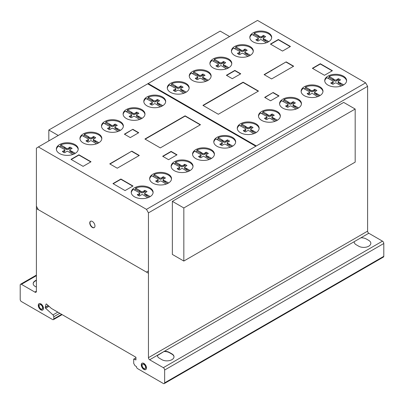 <?xml version="1.0" encoding="UTF-8"?>
<svg xmlns="http://www.w3.org/2000/svg" width="404" height="404" viewBox="0 0 404 404"><rect width="100%" height="100%" fill="white"/><g stroke="black" fill="none" stroke-linecap="round" stroke-linejoin="round"><path stroke-width="0.61" d="M58.252 135.461L48.828 130.022L48.828 140.9M48.828 130.022L220.17 31.103L229.588 36.542M183.83 207.964L183.83 261.05L355.172 162.13L355.172 109.045L343.693 102.419L172.357 201.344L183.83 207.964L355.172 109.045M183.83 261.05L172.357 254.429L172.357 201.344M90.647 221.215A3.676 2.121 -120 0 0 90.092 222.104A3.676 2.121 -120 0 0 91.945 226.841A3.676 2.121 -120 0 0 94.314 227.568M89.845 222.251A3.676 2.121 60 0 1 90.521 221.281A3.676 2.121 60 0 1 93.016 221.942A3.676 2.121 60 0 1 94.869 226.674A3.676 2.121 60 0 1 94.193 227.644A3.676 2.121 60 0 1 91.062 226.321A3.676 2.121 60 0 1 89.845 222.251M39.163 303.616A3.676 2.121 -120 0 0 38.754 306.596A3.676 2.121 -120 0 0 41.122 309.722A3.676 2.121 -120 0 0 42.829 309.969M40.875 303.864A3.676 2.121 60 0 1 43.47 308.363A3.676 2.121 60 0 1 42.713 310.045A3.676 2.121 60 0 1 40.875 309.863A3.676 2.121 60 0 1 38.471 306.626A3.676 2.121 60 0 1 39.036 303.682A3.676 2.121 60 0 1 40.875 303.864M39.112 305.848A2.49 1.439 -120 0 0 40.875 308.898A2.49 1.439 -120 0 0 42.117 309.02A2.49 1.439 -120 0 0 42.501 307.025A2.49 1.439 -120 0 0 40.875 304.828A2.49 1.439 -120 0 0 39.627 304.707A2.49 1.439 -120 0 0 39.112 305.848A2.49 1.439 60 0 1 41.753 305.611A2.49 1.439 60 0 1 41.753 309.131A2.49 1.439 60 0 1 39.112 305.848M39.759 304.646A2.49 1.439 60 0 1 39.875 304.56A2.49 1.439 60 0 1 41.122 304.687A2.49 1.439 60 0 1 42.748 306.878A2.49 1.439 60 0 1 42.37 308.878A2.49 1.439 60 0 1 42.238 308.939M142.168 363.166A3.676 2.121 -120 0 0 141.87 366.453A3.676 2.121 -120 0 0 144.602 369.493A3.676 2.121 -120 0 0 145.834 369.519M143.405 363.191A3.676 2.121 60 0 1 146.43 367.342A3.676 2.121 60 0 1 145.713 369.594A3.676 2.121 60 0 1 144.349 369.635A3.676 2.121 60 0 1 141.577 366.484A3.676 2.121 60 0 1 142.041 363.231A3.676 2.121 60 0 1 143.405 363.191M142.147 365.782A2.49 1.439 -120 0 0 144.198 368.599A2.49 1.439 -120 0 0 145.122 368.569A2.49 1.439 -120 0 0 145.435 366.367A2.49 1.439 -120 0 0 143.556 364.226A2.49 1.439 -120 0 0 142.632 364.256A2.49 1.439 -120 0 0 142.147 365.782M142.763 364.196A2.49 1.439 60 0 1 142.88 364.11A2.49 1.439 60 0 1 143.804 364.085A2.49 1.439 60 0 1 145.682 366.221A2.49 1.439 60 0 1 145.369 368.428A2.49 1.439 60 0 1 145.243 368.488M153.091 192.733A10.938 6.318 0 0 0 142.991 186.865A10.938 6.318 0 0 0 135.608 188.113L139.481 190.35L139.481 191.501L135.608 189.264A10.938 6.318 0 0 0 134.29 189.941M142.991 186.007A10.938 6.318 180 0 1 153.116 192.304A10.938 6.318 180 0 1 141.36 198.601A10.938 6.318 180 0 1 131.239 192.304A10.938 6.318 180 0 1 133.376 188.552A10.938 6.318 180 0 1 142.991 186.007M193.006 166.67A10.938 6.318 0 0 0 182.911 160.802A10.938 6.318 0 0 0 175.528 162.049L179.401 164.287L179.401 165.438L175.528 163.201A10.938 6.318 0 0 0 174.205 163.878M182.911 159.944A10.938 6.318 180 0 1 193.031 166.241A10.938 6.318 180 0 1 181.275 172.538A10.938 6.318 180 0 1 171.155 166.241A10.938 6.318 180 0 1 173.291 162.489A10.938 6.318 180 0 1 182.911 159.944M235.633 142.238A10.938 6.318 0 0 0 225.533 136.37A10.938 6.318 0 0 0 218.15 137.618L222.023 139.855L222.023 141.006L218.15 138.769A10.938 6.318 0 0 0 216.827 139.446M225.533 135.512A10.938 6.318 180 0 1 235.658 141.809A10.938 6.318 180 0 1 223.902 148.106A10.938 6.318 180 0 1 213.777 141.809A10.938 6.318 180 0 1 215.918 138.057A10.938 6.318 180 0 1 225.533 135.512M280.326 116.362A10.938 6.318 0 0 0 270.226 110.494A10.938 6.318 0 0 0 262.842 111.741L266.716 113.978L266.716 115.13L262.842 112.893A10.938 6.318 0 0 0 261.519 113.569M270.226 109.63A10.938 6.318 180 0 1 280.351 115.933A10.938 6.318 180 0 1 268.594 122.23A10.938 6.318 180 0 1 258.469 115.933A10.938 6.318 180 0 1 260.61 112.181A10.938 6.318 180 0 1 270.226 109.63M322.968 91.657A10.938 6.318 0 0 0 312.873 85.789A10.938 6.318 0 0 0 305.49 87.037L309.358 89.274L309.358 90.425L305.49 88.188A10.938 6.318 0 0 0 304.167 88.865M312.873 84.931A10.938 6.318 180 0 1 322.993 91.228A10.938 6.318 180 0 1 311.237 97.526A10.938 6.318 180 0 1 301.116 91.228A10.938 6.318 180 0 1 303.252 87.476A10.938 6.318 180 0 1 312.873 84.931M346.576 81.027A10.938 6.318 0 0 0 336.476 75.164A10.938 6.318 0 0 0 329.093 76.407L332.967 78.644L332.967 79.795L329.093 77.558A10.938 6.318 0 0 0 327.77 78.235M336.476 74.301A10.938 6.318 180 0 1 346.602 80.598A10.938 6.318 180 0 1 334.845 86.895A10.938 6.318 180 0 1 324.72 80.598A10.938 6.318 180 0 1 326.861 76.846A10.938 6.318 180 0 1 336.476 74.301M301.429 104.075A10.938 6.318 0 0 0 291.334 98.207A10.938 6.318 0 0 0 283.951 99.455L287.825 101.692L287.825 102.838L283.951 100.606A10.938 6.318 0 0 0 282.628 101.283M291.334 97.344A10.938 6.318 180 0 1 301.455 103.641A10.938 6.318 180 0 1 289.703 109.944A10.938 6.318 180 0 1 279.578 103.641A10.938 6.318 180 0 1 281.714 99.889A10.938 6.318 180 0 1 291.334 97.344M259.11 128.684A10.938 6.318 0 0 0 249.016 122.816A10.938 6.318 0 0 0 241.632 124.063L245.506 126.3L245.506 127.447L241.632 125.215A10.938 6.318 0 0 0 240.309 125.891M249.016 121.952A10.938 6.318 180 0 1 259.141 128.25A10.938 6.318 180 0 1 247.384 134.552A10.938 6.318 180 0 1 237.259 128.25A10.938 6.318 180 0 1 239.4 124.503A10.938 6.318 180 0 1 249.016 121.952M214.403 154.55A10.938 6.318 0 0 0 204.303 148.682A10.938 6.318 0 0 0 196.92 149.929L200.793 152.167L200.793 153.318L196.92 151.081A10.938 6.318 0 0 0 195.597 151.758M204.303 147.824A10.938 6.318 180 0 1 214.428 154.121A10.938 6.318 180 0 1 202.672 160.418A10.938 6.318 180 0 1 192.546 154.121A10.938 6.318 180 0 1 194.688 150.369A10.938 6.318 180 0 1 204.303 147.824M171.503 179.103A10.938 6.318 0 0 0 161.403 173.24A10.938 6.318 0 0 0 154.02 174.488L157.893 176.72L157.893 177.871L154.02 175.634A10.938 6.318 0 0 0 152.697 176.311M161.403 172.377A10.938 6.318 180 0 1 171.528 178.674A10.938 6.318 180 0 1 159.772 184.971A10.938 6.318 180 0 1 149.647 178.674A10.938 6.318 180 0 1 151.788 174.922A10.938 6.318 180 0 1 161.403 172.377M271.675 37.789A10.938 6.318 0 0 0 261.58 31.921A10.938 6.318 0 0 0 254.197 33.168L258.07 35.406L258.07 36.552L254.197 34.32A10.938 6.318 0 0 0 252.874 34.991M261.58 31.058A10.938 6.318 180 0 1 271.7 37.355A10.938 6.318 180 0 1 259.949 43.652A10.938 6.318 180 0 1 249.823 37.355A10.938 6.318 180 0 1 251.965 33.603A10.938 6.318 180 0 1 261.58 31.058M231.76 63.852A10.938 6.318 0 0 0 221.665 57.984A10.938 6.318 0 0 0 214.282 59.231L218.155 61.469L218.155 62.615L214.282 60.383A10.938 6.318 0 0 0 212.958 61.055M221.665 57.121A10.938 6.318 180 0 1 231.785 63.418A10.938 6.318 180 0 1 220.029 69.715A10.938 6.318 180 0 1 209.908 63.418A10.938 6.318 180 0 1 212.044 59.666A10.938 6.318 180 0 1 221.665 57.121M189.138 88.284A10.938 6.318 0 0 0 179.038 82.416A10.938 6.318 0 0 0 171.655 83.663L175.528 85.9L175.528 87.047L171.655 84.815A10.938 6.318 0 0 0 170.331 85.491M179.038 81.552A10.938 6.318 180 0 1 189.163 87.85A10.938 6.318 180 0 1 177.406 94.147A10.938 6.318 180 0 1 167.281 87.85A10.938 6.318 180 0 1 169.422 84.098A10.938 6.318 180 0 1 179.038 81.552M144.96 114.458A10.938 6.318 0 0 0 134.86 108.59A10.938 6.318 0 0 0 127.477 109.838L131.351 112.075L131.351 113.226L127.477 110.989A10.938 6.318 0 0 0 126.154 111.666M134.86 107.732A10.938 6.318 180 0 1 144.986 114.029A10.938 6.318 180 0 1 133.229 120.326A10.938 6.318 180 0 1 123.104 114.029A10.938 6.318 180 0 1 125.245 110.277A10.938 6.318 180 0 1 134.86 107.732M101.803 138.865A10.938 6.318 0 0 0 91.703 132.997A10.938 6.318 0 0 0 84.32 134.244L88.193 136.481L88.193 137.633L84.32 135.396A10.938 6.318 0 0 0 82.997 136.072M91.703 132.133A10.938 6.318 180 0 1 101.828 138.436A10.938 6.318 180 0 1 90.072 144.733A10.938 6.318 180 0 1 79.947 138.436A10.938 6.318 180 0 1 82.088 134.684A10.938 6.318 180 0 1 91.703 132.133M78.194 149.495A10.938 6.318 0 0 0 68.099 143.627A10.938 6.318 0 0 0 60.716 144.874L64.59 147.112L64.59 148.258L60.716 146.026A10.938 6.318 0 0 0 59.393 146.703M68.099 142.763A10.938 6.318 180 0 1 78.219 149.061A10.938 6.318 180 0 1 66.463 155.363A10.938 6.318 180 0 1 56.343 149.061A10.938 6.318 180 0 1 58.479 145.314A10.938 6.318 180 0 1 68.099 142.763M123.341 126.447A10.938 6.318 0 0 0 113.241 120.584A10.938 6.318 0 0 0 105.858 121.831L109.731 124.063L109.731 125.215L105.858 122.978A10.938 6.318 0 0 0 104.535 123.654M113.241 119.72A10.938 6.318 180 0 1 123.366 126.018A10.938 6.318 180 0 1 111.61 132.315A10.938 6.318 180 0 1 101.485 126.018A10.938 6.318 180 0 1 103.626 122.266A10.938 6.318 180 0 1 113.241 119.72M165.655 101.838A10.938 6.318 0 0 0 155.56 95.975A10.938 6.318 0 0 0 148.177 97.218L152.05 99.455L152.05 100.606L148.177 98.369A10.938 6.318 0 0 0 146.854 99.046M155.56 95.112A10.938 6.318 180 0 1 165.68 101.409A10.938 6.318 180 0 1 153.929 107.706A10.938 6.318 180 0 1 143.804 101.409A10.938 6.318 180 0 1 145.945 97.657A10.938 6.318 180 0 1 155.56 95.112M211.105 76.396A10.938 6.318 0 0 0 201.005 70.533A10.938 6.318 0 0 0 193.622 71.781L197.495 74.013L197.495 75.164L193.622 72.927A10.938 6.318 0 0 0 192.299 73.604M201.005 69.67A10.938 6.318 180 0 1 211.13 75.967A10.938 6.318 180 0 1 199.374 82.264A10.938 6.318 180 0 1 189.249 75.967A10.938 6.318 180 0 1 191.39 72.215A10.938 6.318 180 0 1 201.005 69.67M253.268 51.414A10.938 6.318 0 0 0 243.168 45.551A10.938 6.318 0 0 0 235.784 46.798L239.658 49.03L239.658 50.182L235.784 47.945A10.938 6.318 0 0 0 234.461 48.621M243.168 44.687A10.938 6.318 180 0 1 253.293 50.985A10.938 6.318 180 0 1 241.536 57.282A10.938 6.318 180 0 1 231.411 50.985A10.938 6.318 180 0 1 233.552 47.233A10.938 6.318 180 0 1 243.168 44.687M235.784 46.798L235.784 47.945M239.658 49.03L240.158 49.45L240.158 50.601L239.658 50.182M240.158 49.45L241.41 50.172L241.41 51.323L240.158 50.601M241.41 50.172A1.126 0.651 0 0 0 243.218 50.177L243.218 51.323A1.126 0.651 180 0 1 241.41 51.323M243.218 50.177L244.44 49.47L244.44 50.616L243.218 51.323M244.44 49.47L244.95 49.041L244.95 50.187L244.44 50.616M246.218 50.788A7.934 4.58 0 0 0 244.95 50.187M244.95 49.041A7.934 4.58 180 0 1 247.208 50.343L245.248 51.348A1.222 0.707 0 0 0 244.854 51.869A1.222 0.707 0 0 0 245.248 52.389L250.424 55.247M247.955 56.409L243.274 53.515A1.217 0.702 0 0 0 241.486 53.52L239.688 54.686A7.934 4.58 180 0 1 237.426 53.384L239.451 52.348A1.121 0.646 0 0 0 239.905 51.828A1.121 0.646 0 0 0 239.446 51.308L233.552 48.096A10.938 6.318 0 0 0 231.436 51.414M239.451 52.348L239.451 53.5L238.426 54.091M239.905 51.828L239.905 52.98A1.121 0.646 180 0 1 239.451 53.5M238.173 53.086L238.173 53.934M247.223 53.399L247.223 54.55L245.248 53.54A1.222 0.707 180 0 1 244.854 53.02L244.854 51.869M249.409 55.813L247.223 54.55M246.501 53.111L246.501 54.262M245.248 52.389L245.248 53.54M193.622 71.781L193.622 72.927M197.495 74.013L197.995 74.432L197.995 75.578L197.495 75.164M197.995 74.432L199.248 75.154L199.248 76.305L197.995 75.578M199.248 75.154A1.126 0.651 0 0 0 201.056 75.154L201.056 76.305A1.126 0.651 180 0 1 199.248 76.305M201.056 75.154L202.278 74.447L202.278 75.599L201.056 76.305M202.278 74.447L202.788 74.023L202.788 75.169L202.278 75.599M204.055 75.77A7.934 4.58 0 0 0 202.788 75.169M202.788 74.023A7.934 4.58 180 0 1 205.045 75.326L203.086 76.331A1.222 0.707 0 0 0 202.692 76.851A1.222 0.707 0 0 0 203.086 77.371L208.262 80.229M205.793 81.391L201.111 78.497A1.217 0.702 0 0 0 199.323 78.502L197.526 79.669A7.934 4.58 180 0 1 195.263 78.361L197.288 77.331A1.121 0.646 0 0 0 197.743 76.811A1.121 0.646 0 0 0 197.283 76.29L191.39 73.079A10.938 6.318 0 0 0 189.274 76.396M197.288 77.331L197.288 78.477L196.263 79.073M197.743 76.811L197.743 77.962A1.121 0.646 180 0 1 197.288 78.477M196.011 78.068L196.011 78.916M205.06 78.381L205.06 79.532L203.086 78.522A1.222 0.707 180 0 1 202.692 78.002L202.692 76.851M207.247 80.795L205.06 79.532M204.338 78.093L204.338 79.245M203.086 77.371L203.086 78.522M148.177 97.218L148.177 98.369M152.05 99.455L152.545 99.874L152.545 101.02L152.05 100.606M152.545 99.874L153.798 100.596L153.798 101.747L152.545 101.02M153.798 100.596A1.126 0.651 0 0 0 155.606 100.596L155.606 101.747A1.126 0.651 180 0 1 153.798 101.747M155.606 100.596L156.833 99.889L156.833 101.04L155.606 101.747M156.833 99.889L157.338 99.465L157.338 100.611L156.833 101.04M158.61 101.212A7.934 4.58 0 0 0 157.338 100.611M157.338 99.465A7.934 4.58 180 0 1 159.6 100.768L157.641 101.773A1.222 0.707 0 0 0 157.242 102.293A1.222 0.707 0 0 0 157.641 102.813L162.817 105.671M160.343 106.833L155.661 103.939A1.217 0.702 0 0 0 153.879 103.944L152.081 105.111A7.934 4.58 180 0 1 149.818 103.803L151.843 102.773A1.121 0.646 0 0 0 152.293 102.252A1.121 0.646 0 0 0 151.833 101.727L145.945 98.52A10.938 6.318 0 0 0 143.829 101.838M151.843 102.773L151.843 103.919L150.818 104.515M152.293 102.252L152.293 103.404A1.121 0.646 180 0 1 151.843 103.919M150.561 103.51L150.561 104.358M159.615 103.823L159.615 104.974L157.641 103.964A1.222 0.707 180 0 1 157.242 103.444L157.242 102.293M161.797 106.237L159.615 104.974M158.893 103.535L158.893 104.687M157.641 102.813L157.641 103.964M105.858 121.831L105.858 122.978M109.731 124.063L110.226 124.483L110.226 125.629L109.731 125.215M110.226 124.483L111.479 125.205L111.479 126.356L110.226 125.629M111.479 125.205A1.126 0.651 0 0 0 113.287 125.205L113.287 126.356A1.126 0.651 180 0 1 111.479 126.356M113.287 125.205L114.514 124.498L114.514 125.649L113.287 126.356M114.514 124.498L115.019 124.073L115.019 125.22L114.514 125.649M116.291 125.821A7.934 4.58 0 0 0 115.019 125.22M115.019 124.073A7.934 4.58 180 0 1 117.281 125.376L115.322 126.381A1.222 0.707 0 0 0 114.923 126.901A1.222 0.707 0 0 0 115.322 127.422L120.498 130.28M118.024 131.441L113.347 128.548A1.217 0.702 0 0 0 111.56 128.553L109.762 129.719A7.934 4.58 180 0 1 107.499 128.411L109.524 127.381A1.121 0.646 0 0 0 109.979 126.861A1.121 0.646 0 0 0 109.514 126.336L103.626 123.129A10.938 6.318 0 0 0 101.51 126.447M109.524 127.381L109.524 128.528L108.499 129.123M109.979 126.861L109.979 128.012A1.121 0.646 180 0 1 109.524 128.528M108.242 128.118L108.242 128.967M117.296 128.432L117.296 129.583L115.322 128.573A1.222 0.707 180 0 1 114.923 128.053L114.923 126.901M119.483 130.846L117.296 129.583M116.574 128.144L116.574 129.295M115.322 127.422L115.322 128.573M60.716 144.874L60.716 146.026M64.59 147.112L65.084 147.526L65.084 148.677L64.59 148.258M65.084 147.526L66.337 148.248L66.337 149.399L65.084 148.677M66.337 148.248A1.126 0.651 0 0 0 68.145 148.253L68.145 149.404A1.126 0.651 180 0 1 66.337 149.399M68.145 148.253L69.372 147.546L69.372 148.697L68.145 149.404M69.372 147.546L69.877 147.117L69.877 148.268L69.372 148.697M71.149 148.869A7.934 4.58 0 0 0 69.877 148.268M69.877 147.117A7.934 4.58 180 0 1 72.139 148.419L70.18 149.424A1.222 0.707 0 0 0 69.781 149.945A1.222 0.707 0 0 0 70.18 150.465L75.356 153.328M72.882 154.49L68.2 151.591A1.217 0.702 0 0 0 66.418 151.601L64.62 152.762A7.934 4.58 180 0 1 62.357 151.46L64.382 150.424A1.121 0.646 0 0 0 64.832 149.904A1.121 0.646 0 0 0 64.372 149.384L58.479 146.172A10.938 6.318 0 0 0 56.368 149.495M64.382 150.424L64.382 151.576L63.357 152.167M64.832 149.904L64.832 151.056A1.121 0.646 180 0 1 64.382 151.576M63.1 151.167L63.1 152.015M72.149 151.475L72.149 152.626L70.18 151.616A1.222 0.707 180 0 1 69.781 151.096L69.781 149.945M74.336 153.889L72.149 152.626M71.432 151.192L71.432 152.338M70.18 150.465L70.18 151.616M84.32 134.244L84.32 135.396M88.193 136.481L88.693 136.895L88.693 138.047L88.193 137.633M88.693 136.895L89.946 137.623L89.946 138.769L88.693 138.047M89.946 137.623A1.126 0.651 0 0 0 91.753 137.623L91.753 138.774A1.126 0.651 180 0 1 89.946 138.769M91.753 137.623L92.976 136.916L92.976 138.067L91.753 138.774M92.976 136.916L93.486 136.486L93.486 137.638L92.976 138.067M94.753 138.239A7.934 4.58 0 0 0 93.486 137.638M93.486 136.486A7.934 4.58 180 0 1 95.743 137.794L93.784 138.799A1.222 0.707 0 0 0 93.39 139.319A1.222 0.707 0 0 0 93.784 139.84L98.96 142.698M96.49 143.859L91.809 140.966A1.217 0.702 0 0 0 90.021 140.971L88.224 142.137A7.934 4.58 180 0 1 85.961 140.829L87.986 139.794A1.121 0.646 0 0 0 88.441 139.279A1.121 0.646 0 0 0 87.981 138.754L82.088 135.547A10.938 6.318 0 0 0 79.972 138.865M87.986 139.794L87.986 140.946L86.961 141.536M88.441 139.279L88.441 140.425A1.121 0.646 180 0 1 87.986 140.946M86.709 140.536L86.709 141.385M95.758 140.85L95.758 141.996L93.784 140.986A1.222 0.707 180 0 1 93.39 140.466L93.39 139.319M97.945 143.258L95.758 141.996M95.036 140.562L95.036 141.713M93.784 139.84L93.784 140.986M127.477 109.838L127.477 110.989M131.351 112.075L131.85 112.489L131.85 113.64L131.351 113.226M131.85 112.489L133.103 113.216L133.103 114.362L131.85 113.64M133.103 113.216A1.126 0.651 0 0 0 134.906 113.216L134.906 114.367A1.126 0.651 180 0 1 133.103 114.362M134.906 113.216L136.133 112.509L136.133 113.66L134.906 114.367M136.133 112.509L136.643 112.08L136.643 113.231L136.133 113.66M137.91 113.832A7.934 4.58 0 0 0 136.643 113.231M136.643 112.08A7.934 4.58 180 0 1 138.9 113.388L136.941 114.393A1.222 0.707 0 0 0 136.547 114.913A1.222 0.707 0 0 0 136.941 115.433L142.117 118.291M139.643 119.453L134.966 116.559A1.217 0.702 0 0 0 133.179 116.564L131.381 117.731A7.934 4.58 180 0 1 129.118 116.423L131.143 115.387A1.121 0.646 0 0 0 131.598 114.872A1.121 0.646 0 0 0 131.138 114.347L125.245 111.14A10.938 6.318 0 0 0 123.129 114.458M131.143 115.387L131.143 116.539L130.118 117.135M131.598 114.872L131.598 116.019A1.121 0.646 180 0 1 131.143 116.539M129.861 116.13L129.861 116.978M138.915 116.443L138.915 117.589L136.941 116.579A1.222 0.707 180 0 1 136.547 116.059L136.547 114.913M141.102 118.852L138.915 117.589M138.193 116.155L138.193 117.306M136.941 115.433L136.941 116.579M171.655 83.663L171.655 84.815M175.528 85.9L176.028 86.315L176.028 87.466L175.528 87.047M176.028 86.315L177.28 87.037L177.28 88.188L176.028 87.466M177.28 87.037A1.126 0.651 0 0 0 179.088 87.042L179.088 88.193A1.126 0.651 180 0 1 177.28 88.188M179.088 87.042L180.31 86.335L180.31 87.486L179.088 88.193M180.31 86.335L180.82 85.906L180.82 87.057L180.31 87.486M182.088 87.658A7.934 4.58 0 0 0 180.82 87.057M180.82 85.906A7.934 4.58 180 0 1 183.078 87.208L181.118 88.213A1.222 0.707 0 0 0 180.724 88.734A1.222 0.707 0 0 0 181.118 89.254L186.294 92.112M183.825 93.279L179.144 90.38A1.217 0.702 0 0 0 177.356 90.385L175.558 91.551A7.934 4.58 180 0 1 173.296 90.249L175.321 89.213A1.121 0.646 0 0 0 175.775 88.693A1.121 0.646 0 0 0 175.316 88.173L169.422 84.961A10.938 6.318 0 0 0 167.312 88.284M175.321 89.213L175.321 90.365L174.296 90.956M175.775 88.693L175.775 89.845A1.121 0.646 180 0 1 175.321 90.365M174.043 89.956L174.043 90.799M183.093 90.264L183.093 91.415L181.118 90.405A1.222 0.707 180 0 1 180.724 89.885L180.724 88.734M185.279 92.678L183.093 91.415M182.371 89.981L182.371 91.127M181.118 89.254L181.118 90.405M214.282 59.231L214.282 60.383M218.155 61.469L218.65 61.883L218.65 63.034L218.155 62.615M218.65 61.883L219.902 62.605L219.902 63.756L218.65 63.034M219.902 62.605A1.126 0.651 0 0 0 221.71 62.61L221.71 63.761A1.126 0.651 180 0 1 219.902 63.756M221.71 62.61L222.932 61.903L222.932 63.049L221.71 63.761M222.932 61.903L223.442 61.474L223.442 62.625L222.932 63.049M224.71 63.221A7.934 4.58 0 0 0 223.442 62.625M223.442 61.474A7.934 4.58 180 0 1 225.705 62.777L223.745 63.782A1.222 0.707 0 0 0 223.346 64.302A1.222 0.707 0 0 0 223.745 64.822L228.917 67.68M226.447 68.847L221.766 65.948A1.217 0.702 0 0 0 219.978 65.953L218.18 67.12A7.934 4.58 180 0 1 215.923 65.817L217.948 64.781A1.121 0.646 0 0 0 218.397 64.261A1.121 0.646 0 0 0 217.938 63.741L212.044 60.529A10.938 6.318 0 0 0 209.934 63.852M217.948 64.781L217.948 65.933L216.918 66.524M218.397 64.261L218.397 65.413A1.121 0.646 180 0 1 217.948 65.933M216.665 65.519L216.665 66.367M225.715 65.832L225.715 66.983L223.745 65.973A1.222 0.707 180 0 1 223.346 65.453L223.346 64.302M227.901 68.246L225.715 66.983M224.998 65.544L224.998 66.695M223.745 64.822L223.745 65.973M254.197 33.168L254.197 34.32M258.07 35.406L258.565 35.82L258.565 36.971L258.07 36.552M258.565 35.82L259.817 36.542L259.817 37.693L258.565 36.971M259.817 36.542A1.126 0.651 0 0 0 261.625 36.547L261.625 37.698A1.126 0.651 180 0 1 259.817 37.693M261.625 36.547L262.853 35.84L262.853 36.991L261.625 37.698M262.853 35.84L263.358 35.411L263.358 36.562L262.853 36.991M264.63 37.158A7.934 4.58 0 0 0 263.358 36.562M263.358 35.411A7.934 4.58 180 0 1 265.62 36.714L263.661 37.718A1.222 0.707 0 0 0 263.262 38.239A1.222 0.707 0 0 0 263.661 38.759L268.837 41.617M266.362 42.784L261.681 39.885A1.217 0.702 0 0 0 259.898 39.89L258.1 41.056A7.934 4.58 180 0 1 255.838 39.754L257.863 38.718A1.121 0.646 0 0 0 258.313 38.198A1.121 0.646 0 0 0 257.853 37.678L251.965 34.466A10.938 6.318 0 0 0 249.849 37.789M257.863 38.718L257.863 39.87L256.838 40.461M258.313 38.198L258.313 39.35A1.121 0.646 180 0 1 257.863 39.87M256.58 39.456L256.58 40.304M265.635 39.769L265.635 40.92L263.661 39.91A1.222 0.707 180 0 1 263.262 39.39L263.262 38.239M267.817 42.183L265.635 40.92M264.913 39.481L264.913 40.632M263.661 38.759L263.661 39.91M154.02 174.488L154.02 175.634M157.893 176.72L158.393 177.139L158.393 178.285L157.893 177.871M158.393 177.139L159.646 177.861L159.646 179.012L158.393 178.285M159.646 177.861A1.126 0.651 0 0 0 161.448 177.861L161.448 179.012A1.126 0.651 180 0 1 159.646 179.012M161.448 177.861L162.676 177.154L162.676 178.305L161.448 179.012M162.676 177.154L163.186 176.73L163.186 177.876L162.676 178.305M164.453 178.477A7.934 4.58 0 0 0 163.186 177.876M163.186 176.73A7.934 4.58 180 0 1 165.443 178.033L163.484 179.038A1.222 0.707 0 0 0 163.09 179.558A1.222 0.707 0 0 0 163.484 180.078L168.66 182.936M166.185 184.098L161.509 181.204A1.217 0.702 0 0 0 159.721 181.209L157.924 182.376A7.934 4.58 180 0 1 155.661 181.068L157.686 180.038A1.121 0.646 0 0 0 158.141 179.517A1.121 0.646 0 0 0 157.676 178.997L151.788 175.785A10.938 6.318 0 0 0 149.672 179.103M157.686 180.038L157.686 181.184L156.661 181.78M158.141 179.517L158.141 180.669A1.121 0.646 180 0 1 157.686 181.184M156.404 180.775L156.404 181.623M165.458 181.088L165.458 182.239L163.484 181.229A1.222 0.707 180 0 1 163.09 180.709L163.09 179.558M167.645 183.502L165.458 182.239M164.736 180.8L164.736 181.952M163.484 180.078L163.484 181.229M196.92 149.929L196.92 151.081M200.793 152.167L201.288 152.581L201.288 153.732L200.793 153.318M201.288 152.581L202.545 153.308L202.545 154.454L201.288 153.732M202.545 153.308A1.126 0.651 0 0 0 204.348 153.308L204.348 154.459A1.126 0.651 180 0 1 202.545 154.454M204.348 153.308L205.575 152.601L205.575 153.752L204.348 154.459M205.575 152.601L206.08 152.172L206.08 153.323L205.575 153.752M207.353 153.924A7.934 4.58 0 0 0 206.08 153.323M206.08 152.172A7.934 4.58 180 0 1 208.343 153.48L206.383 154.485A1.222 0.707 0 0 0 205.989 155.005A1.222 0.707 0 0 0 206.383 155.525L211.56 158.383M209.085 159.545L204.409 156.651A1.217 0.702 0 0 0 202.621 156.656L200.823 157.823A7.934 4.58 180 0 1 198.561 156.515L200.586 155.479A1.121 0.646 0 0 0 201.041 154.964A1.121 0.646 0 0 0 200.576 154.439L194.688 151.232A10.938 6.318 0 0 0 192.572 154.55M200.586 155.479L200.586 156.631L199.561 157.227M201.041 154.964L201.041 156.111A1.121 0.646 180 0 1 200.586 156.631M199.303 156.222L199.303 157.07M208.358 156.535L208.358 157.686L206.383 156.671A1.222 0.707 180 0 1 205.989 156.151L205.989 155.005M210.545 158.944L208.358 157.686M207.636 156.247L207.636 157.398M206.383 155.525L206.383 156.671M241.632 124.063L241.632 125.215M245.506 126.3L246.001 126.715L246.001 127.866L245.506 127.447M246.001 126.715L247.253 127.437L247.253 128.588L246.001 127.866M247.253 127.437A1.126 0.651 0 0 0 249.061 127.442L249.061 128.593A1.126 0.651 180 0 1 247.253 128.588M249.061 127.442L250.288 126.735L250.288 127.886L249.061 128.593M250.288 126.735L250.793 126.306L250.793 127.457L250.288 127.886M252.066 128.058A7.934 4.58 0 0 0 250.793 127.457M250.793 126.306A7.934 4.58 180 0 1 253.056 127.608L251.096 128.613A1.222 0.707 0 0 0 250.697 129.134A1.222 0.707 0 0 0 251.096 129.654L256.272 132.512M253.798 133.679L249.117 130.78A1.217 0.702 0 0 0 247.334 130.79L245.536 131.951A7.934 4.58 180 0 1 243.274 130.649L245.299 129.613A1.121 0.646 0 0 0 245.748 129.093A1.121 0.646 0 0 0 245.289 128.573L239.4 125.361A10.938 6.318 0 0 0 237.284 128.684M245.299 129.613L245.299 130.765L244.274 131.356M245.748 129.093L245.748 130.245A1.121 0.646 180 0 1 245.299 130.765M244.016 130.356L244.016 131.204M253.071 130.664L253.071 131.815L251.096 130.805A1.222 0.707 180 0 1 250.697 130.285L250.697 129.134M255.252 133.078L253.071 131.815M252.349 130.381L252.349 131.527M251.096 129.654L251.096 130.805M283.951 99.455L283.951 100.606M287.825 101.692L288.32 102.106L288.32 103.257L287.825 102.838M288.32 102.106L289.572 102.828L289.572 103.98L288.32 103.257M289.572 102.828A1.126 0.651 0 0 0 291.38 102.833L291.38 103.985A1.126 0.651 180 0 1 289.572 103.98M291.38 102.833L292.607 102.126L292.607 103.278L291.38 103.985M292.607 102.126L293.112 101.697L293.112 102.848L292.607 103.278M294.385 103.449A7.934 4.58 0 0 0 293.112 102.848M293.112 101.697A7.934 4.58 180 0 1 295.375 103L293.415 104.005A1.222 0.707 0 0 0 293.016 104.525A1.222 0.707 0 0 0 293.415 105.045L298.591 107.903M296.117 109.07L291.435 106.171A1.217 0.702 0 0 0 289.653 106.181L287.855 107.343A7.934 4.58 180 0 1 285.593 106.04L287.618 105.005A1.121 0.646 0 0 0 288.067 104.484A1.121 0.646 0 0 0 287.608 103.964L281.714 100.753A10.938 6.318 0 0 0 279.603 104.075M287.618 105.005L287.618 106.156L286.593 106.747M288.067 104.484L288.067 105.636A1.121 0.646 180 0 1 287.618 106.156M286.335 105.747L286.335 106.595M295.39 106.055L295.39 107.206L293.415 106.196A1.222 0.707 180 0 1 293.016 105.676L293.016 104.525M297.571 108.469L295.39 107.206M294.668 105.772L294.668 106.919M293.415 105.045L293.415 106.196M329.093 76.407L329.093 77.558M332.967 78.644L333.462 79.063L333.462 80.209L332.967 79.795M333.462 79.063L334.714 79.785L334.714 80.936L333.462 80.209M334.714 79.785A1.126 0.651 0 0 0 336.522 79.785L336.522 80.936A1.126 0.651 180 0 1 334.714 80.936M336.522 79.785L337.749 79.078L337.749 80.229L336.522 80.936M337.749 79.078L338.254 78.654L338.254 79.8L337.749 80.229M339.527 80.401A7.934 4.58 0 0 0 338.254 79.8M338.254 78.654A7.934 4.58 180 0 1 340.516 79.957L338.557 80.962A1.222 0.707 0 0 0 338.158 81.482A1.222 0.707 0 0 0 338.557 82.002L343.733 84.86M341.259 86.022L336.582 83.128A1.217 0.702 0 0 0 334.795 83.133L332.997 84.3A7.934 4.58 180 0 1 330.735 82.992L332.76 81.962A1.121 0.646 0 0 0 333.214 81.441A1.121 0.646 0 0 0 332.75 80.916L326.861 77.709A10.938 6.318 0 0 0 324.745 81.027M332.76 81.962L332.76 83.108L331.734 83.704M333.214 81.441L333.214 82.593A1.121 0.646 180 0 1 332.76 83.108M331.477 82.699L331.477 83.547M340.532 83.012L340.532 84.163L338.557 83.153A1.222 0.707 180 0 1 338.158 82.633L338.158 81.482M342.718 85.426L340.532 84.163M339.809 82.724L339.809 83.875M338.557 82.002L338.557 83.153M305.49 87.037L305.49 88.188M309.358 89.274L309.858 89.688L309.858 90.839L309.358 90.425M309.858 89.688L311.11 90.415L311.11 91.562L309.858 90.839M311.11 90.415A1.126 0.651 0 0 0 312.918 90.415L312.918 91.567A1.126 0.651 180 0 1 311.11 91.562M312.918 90.415L314.14 89.708L314.14 90.86L312.918 91.567M314.14 89.708L314.65 89.279L314.65 90.43L314.14 90.86M315.918 91.031A7.934 4.58 0 0 0 314.65 90.43M314.65 89.279A7.934 4.58 180 0 1 316.908 90.587L314.948 91.592A1.222 0.707 0 0 0 314.554 92.112A1.222 0.707 0 0 0 314.948 92.632L320.125 95.49M317.655 96.652L312.974 93.758A1.217 0.702 0 0 0 311.186 93.763L309.388 94.93A7.934 4.58 180 0 1 307.131 93.622L309.156 92.587A1.121 0.646 0 0 0 309.605 92.072A1.121 0.646 0 0 0 309.146 91.546L303.252 88.34A10.938 6.318 0 0 0 301.142 91.657M309.156 92.587L309.156 93.738L308.126 94.334M309.605 92.072L309.605 93.218A1.121 0.646 180 0 1 309.156 93.738M307.873 93.329L307.873 94.177M316.923 93.642L316.923 94.794L314.948 93.778A1.222 0.707 180 0 1 314.554 93.258L314.554 92.112M319.109 96.051L316.923 94.794M316.206 93.354L316.206 94.506M314.948 92.632L314.948 93.778M262.842 111.741L262.842 112.893M266.716 113.978L267.216 114.393L267.216 115.544L266.716 115.13M267.216 114.393L268.468 115.115L268.468 116.266L267.216 115.544M268.468 115.115A1.126 0.651 0 0 0 270.271 115.12L270.271 116.271A1.126 0.651 180 0 1 268.468 116.266M270.271 115.12L271.498 114.413L271.498 115.564L270.271 116.271M271.498 114.413L272.008 113.984L272.008 115.135L271.498 115.564M273.276 115.736A7.934 4.58 0 0 0 272.008 115.135M272.008 113.984A7.934 4.58 180 0 1 274.266 115.292L272.306 116.291A1.222 0.707 0 0 0 271.912 116.812A1.222 0.707 0 0 0 272.306 117.332L277.482 120.195M275.008 121.357L270.332 118.463A1.217 0.702 0 0 0 268.544 118.468L266.746 119.629A7.934 4.58 180 0 1 264.484 118.327L266.509 117.291A1.121 0.646 0 0 0 266.963 116.776A1.121 0.646 0 0 0 266.499 116.251L260.61 113.039A10.938 6.318 0 0 0 258.494 116.362M266.509 117.291L266.509 118.443L265.484 119.034M266.963 116.776L266.963 117.923A1.121 0.646 180 0 1 266.509 118.443M265.226 118.034L265.226 118.882M274.281 118.347L274.281 119.493L272.306 118.483A1.222 0.707 180 0 1 271.912 117.963L271.912 116.812M276.467 120.756L274.281 119.493M273.559 118.059L273.559 119.21M272.306 117.332L272.306 118.483M218.15 137.618L218.15 138.769M222.023 139.855L222.518 140.269L222.518 141.42L222.023 141.006M222.518 140.269L223.771 140.996L223.771 142.142L222.518 141.42M223.771 140.996A1.126 0.651 0 0 0 225.578 140.996L225.578 142.147A1.126 0.651 180 0 1 223.771 142.142M225.578 140.996L226.806 140.289L226.806 141.44L225.578 142.147M226.806 140.289L227.311 139.86L227.311 141.011L226.806 141.44M228.583 141.612A7.934 4.58 0 0 0 227.311 141.011M227.311 139.86A7.934 4.58 180 0 1 229.573 141.168L227.614 142.173A1.222 0.707 0 0 0 227.215 142.693A1.222 0.707 0 0 0 227.614 143.213L232.79 146.071M230.315 147.233L225.639 144.339A1.217 0.702 0 0 0 223.851 144.344L222.054 145.511A7.934 4.58 180 0 1 219.791 144.203L221.816 143.167A1.121 0.646 0 0 0 222.271 142.652A1.121 0.646 0 0 0 221.806 142.127L215.918 138.92A10.938 6.318 0 0 0 213.802 142.238M221.816 143.167L221.816 144.319L220.791 144.915M222.271 142.652L222.271 143.799A1.121 0.646 180 0 1 221.816 144.319M220.534 143.91L220.534 144.758M229.588 144.223L229.588 145.374L227.614 144.359A1.222 0.707 180 0 1 227.215 143.839L227.215 142.693M231.775 146.632L229.588 145.374M228.866 143.935L228.866 145.087M227.614 143.213L227.614 144.359M175.528 162.049L175.528 163.201M179.401 164.287L179.896 164.701L179.896 165.852L179.401 165.438M179.896 164.701L181.149 165.428L181.149 166.574L179.896 165.852M181.149 165.428A1.126 0.651 0 0 0 182.956 165.428L182.956 166.579A1.126 0.651 180 0 1 181.149 166.574M182.956 165.428L184.179 164.721L184.179 165.872L182.956 166.579M184.179 164.721L184.689 164.292L184.689 165.443L184.179 165.872M185.956 166.044A7.934 4.58 0 0 0 184.689 165.443M184.689 164.292A7.934 4.58 180 0 1 186.951 165.6L184.992 166.605A1.222 0.707 0 0 0 184.593 167.125A1.222 0.707 0 0 0 184.992 167.645L190.163 170.503M187.693 171.665L183.012 168.771A1.217 0.702 0 0 0 181.224 168.776L179.427 169.943A7.934 4.58 180 0 1 177.169 168.635L179.194 167.599A1.121 0.646 0 0 0 179.644 167.084A1.121 0.646 0 0 0 179.184 166.559L173.291 163.352A10.938 6.318 0 0 0 171.18 166.67M179.194 167.599L179.194 168.751L178.164 169.347M179.644 167.084L179.644 168.236A1.121 0.646 180 0 1 179.194 168.751M177.912 168.342L177.912 169.19M186.961 168.655L186.961 169.806L184.992 168.796A1.222 0.707 180 0 1 184.593 168.276L184.593 167.125M189.148 171.069L186.961 169.806M186.244 168.367L186.244 169.518M184.992 167.645L184.992 168.796M135.608 188.113L135.608 189.264M139.481 190.35L139.981 190.764L139.981 191.915L139.481 191.501M139.981 190.764L141.233 191.491L141.233 192.637L139.981 191.915M141.233 191.491A1.126 0.651 0 0 0 143.041 191.491L143.041 192.642A1.126 0.651 180 0 1 141.233 192.637M143.041 191.491L144.263 190.784L144.263 191.935L143.041 192.642M144.263 190.784L144.773 190.355L144.773 191.506L144.263 191.935M146.041 192.107A7.934 4.58 0 0 0 144.773 191.506M144.773 190.355A7.934 4.58 180 0 1 147.031 191.663L145.071 192.668A1.222 0.707 0 0 0 144.677 193.188A1.222 0.707 0 0 0 145.071 193.708L150.248 196.566M147.778 197.728L143.097 194.834A1.217 0.702 0 0 0 141.309 194.839L139.511 196.006A7.934 4.58 180 0 1 137.254 194.698L139.279 193.662A1.121 0.646 0 0 0 139.728 193.147A1.121 0.646 0 0 0 139.269 192.622L133.376 189.415A10.938 6.318 0 0 0 131.265 192.733M139.279 193.662L139.279 194.814L138.249 195.41M139.728 193.147L139.728 194.299A1.121 0.646 180 0 1 139.279 194.814M137.996 194.405L137.996 195.253M147.046 194.718L147.046 195.869L145.071 194.854A1.222 0.707 180 0 1 144.677 194.339L144.677 193.188M149.233 197.132L147.046 195.869M146.329 194.43L146.329 195.581M145.071 193.708L145.071 194.854M200.243 124.851L185.098 116.11L145.172 139.163M185.098 115.822L144.92 139.016L160.312 147.904L200.49 124.71L185.098 115.822L200.49 124.71L160.312 147.904L144.92 139.016L185.098 116.11M132.83 129.29L124.371 134.173L130.285 137.587L138.744 132.704L130.285 137.587L124.371 134.173L132.83 129.29L138.744 132.704L132.83 129.29L124.619 134.32M138.496 132.85L132.83 129.578M131.81 151.136L109.742 163.878L117.241 168.21L139.314 155.469L117.241 168.21L109.742 163.878L131.81 151.136L139.314 155.469L131.81 151.136L109.989 164.024M139.062 155.611L131.81 151.424M90.779 161.918L78.926 155.075L71.245 159.509M78.926 154.788L91.026 161.772L83.098 166.352L70.998 159.368L78.926 154.788L91.026 161.772L83.098 166.352L70.998 159.368L78.926 154.788L78.926 155.075M132.739 186.143L120.892 179.3L113.206 183.739M120.892 179.012L112.958 183.593L125.058 190.582L132.992 186.002L120.892 179.012L132.992 186.002L125.058 190.582L112.958 183.593L120.892 179.012L120.892 179.3M176.78 154.949L171.104 151.677L162.893 156.414M171.104 151.389L177.028 154.808L168.569 159.691L162.645 156.272L171.104 151.389L177.028 154.808L168.569 159.691L162.645 156.272L171.104 151.389L171.104 151.677M258.242 91.208L243.102 82.467L203.177 105.52M243.102 82.179L202.924 105.373L218.317 114.261L258.494 91.067L243.102 82.179L258.494 91.067L218.317 114.261L202.924 105.373L243.102 82.467M286.168 61.868L293.668 66.2L271.594 78.942L264.095 74.614L286.168 61.868L293.668 66.2L271.594 78.942L264.095 74.614L286.168 61.868L264.347 74.755M293.415 66.342L286.168 62.155M240.511 73.947L234.845 70.68L226.639 75.417M234.845 70.392L226.386 75.275L232.3 78.689L240.764 73.806L234.845 70.392L240.764 73.806L232.3 78.689L226.386 75.275L234.845 70.392L234.845 70.68M273.119 92.486L279.043 95.905L270.584 100.788L264.66 97.374L273.119 92.486L279.043 95.905L270.584 100.788L264.66 97.374L273.119 92.486L264.913 97.516M278.79 96.051L273.119 92.774M290.203 46.632L278.346 39.784L270.665 44.223M278.346 39.496L290.451 46.485L282.522 51.066L270.417 44.076L278.346 39.496L290.451 46.485L282.522 51.066L270.417 44.076L278.346 39.496L278.346 39.784M332.159 70.857L320.311 64.014L312.625 68.448M320.311 63.726L332.411 70.71L324.478 75.29L312.378 68.301L320.311 63.726L332.411 70.71L324.478 75.29L312.378 68.301L320.311 63.726L320.311 64.014M149.637 359.777L163.327 367.685A1.904 1.101 60 0 1 164.645 370.024L164.645 382.835A1.858 1.076 60 0 1 164.261 383.588A1.858 1.076 60 0 1 163.327 383.492L137.648 368.665A1.692 0.98 60 0 1 136.466 366.564L135.017 365.731L133.704 363.388L133.704 359.121L135.941 359.934L135.941 357.247L51.409 308.444L46.819 304.308A0.768 0.444 -120 0 0 46.152 304.015A0.768 0.444 -120 0 0 46.011 304.212L45.218 307.404A0.808 0.465 -120 0 0 45.617 308.262L52.975 314.923A1.677 0.97 60 0 1 53.777 316.766L53.777 318.897A1.692 0.98 60 0 1 53.424 319.635A1.692 0.98 60 0 1 52.565 319.544L21.382 301.541A1.697 0.98 60 0 1 20.2 299.44L20.2 284.987A1.697 0.98 60 0 1 20.554 284.239A1.697 0.98 60 0 1 21.417 284.335L34.82 292.072A2.045 1.182 -120 0 0 35.976 292.259A2.045 1.182 -120 0 0 36.395 291.395L36.395 148.172L38.37 146.94L146.475 209.358L148.45 212.868L148.45 357.676A1.702 0.985 -120 0 0 149.637 359.777L157.348 355.328A7.105 4.101 0 0 0 159.403 358.242L161.898 359.686A7.105 4.101 0 0 0 171.922 359.671A7.105 4.101 0 0 0 171.947 353.884L169.448 352.44A7.105 4.101 0 0 0 164.403 351.253A7.105 4.101 180 0 1 169.448 352.44L171.897 353.854A7.105 4.101 180 0 1 174.003 356.767A7.105 4.101 180 0 1 169.635 360.555A7.105 4.101 180 0 1 161.898 359.686L159.454 358.272A7.105 4.101 180 0 1 157.348 355.353A7.105 4.101 180 0 1 157.348 355.328L164.403 351.253L157.358 355.606M173.998 356.914A7.105 4.101 0 0 0 171.897 354.141L169.448 352.727A7.105 4.101 0 0 0 164.403 351.541M36.395 280.386L35.315 281.012A6.979 4.03 0 0 0 33.189 283.765M35.315 280.724A6.979 4.03 0 0 0 36.395 287.012A6.979 4.03 180 0 1 33.184 283.623A6.979 4.03 180 0 1 35.315 280.724L36.395 280.098L35.315 281.012M21.417 284.335L36.395 275.685M34.82 292.072L36.395 291.158M164.261 383.588L383.416 257.06A1.858 1.076 -120 0 0 383.8 256.303L383.8 243.496A1.904 1.101 -120 0 0 382.482 241.153L368.791 233.249A1.702 0.985 60 0 1 367.605 231.149L367.605 86.335L365.63 82.83L257.525 20.412L38.37 146.94M146.475 209.358L365.63 82.83M53.777 318.897L61.645 314.352M53.777 316.766L59.802 313.287M52.975 314.923L57.802 312.135M45.617 308.262L49.025 306.298M45.218 307.242L48.177 305.53M133.704 359.121L135.941 357.828M164.645 382.835L383.8 256.303M164.645 370.024L383.8 243.496M163.327 367.685L382.482 241.153M164.403 351.253L368.791 233.249M148.45 357.676L367.605 231.149M148.45 212.868L367.605 86.335M147.692 83.825L255.798 146.238M148.202 83.532L256.308 145.945M354.182 241.683A7.105 4.101 0 0 0 356.227 244.773L358.732 246.213A7.105 4.101 0 0 0 368.751 246.198A7.105 4.101 0 0 0 368.771 240.415L366.271 238.971A7.105 4.101 0 0 0 360.929 237.789M142.117 365.398A2.49 1.439 60 0 1 144.758 365.16A2.49 1.439 60 0 1 144.758 368.685A2.49 1.439 60 0 1 142.117 365.398M141.279 364.913A3.676 2.121 60 0 1 145.177 364.565A3.676 2.121 60 0 1 145.177 369.761A3.676 2.121 60 0 1 141.279 364.913M89.759 222.963A3.676 2.121 60 0 1 93.657 222.614A3.676 2.121 60 0 1 93.657 227.811A3.676 2.121 60 0 1 89.759 222.963M148.45 270.887L146.475 272.114M38.37 209.701L36.395 206.192M36.395 208.565L148.45 273.256M169.448 352.44L169.448 352.727M171.897 353.854L171.897 354.141M45.218 307.404L48.288 305.631M46.011 304.212L46.394 303.99M42.117 309.02L42.37 308.878M20.554 284.239L36.395 275.094M53.424 319.635L62.11 314.62"/></g></svg>
